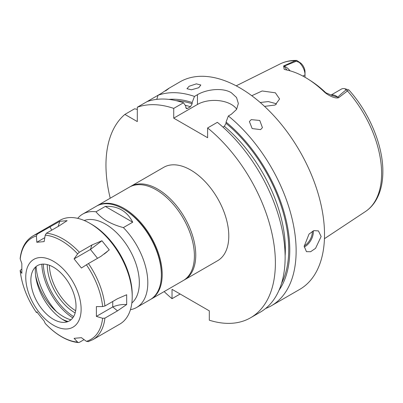 <?xml version="1.0" encoding="UTF-8"?>
<svg xmlns="http://www.w3.org/2000/svg" width="403" height="403" viewBox="0 0 403 403"><rect width="100%" height="100%" fill="white"/><g stroke="black" fill="none" stroke-linecap="round" stroke-linejoin="round"><path stroke-width="0.6" d="M251.225 119.636L259.764 120.457L262.429 127.64L260.585 129.625L252.157 128.562L249.402 121.565L251.225 119.636M189.168 86.232L196.372 83.859L200.855 85.008L198.719 87.733L191.43 89.793L186.967 88.715L189.168 86.232M236.707 109.203A23.958 13.833 0 0 0 231.337 104.463A23.958 13.833 0 0 0 197.45 104.463L173.728 118.16L207.616 137.72L207.616 127.958A119.802 69.17 60 0 1 271.798 232.697A119.802 69.17 60 0 1 250.575 317.771A119.802 69.17 60 0 1 209.308 320.199L209.308 310.859L172.036 289.339L172.036 298.683A119.802 69.17 60 0 1 164.137 291.591M197.45 104.463L197.45 94.7C206.321 89.401 222.426 87.285 231.337 92.725L236.536 97.511L238.354 103.49L236.541 109.465L231.337 114.266L228.365 115.978A119.802 69.17 60 0 1 292.548 220.718A119.802 69.17 60 0 1 271.325 305.791A119.802 69.17 60 0 1 265.567 308.527M321.131 236.516L315.539 248.364L310.597 251.724L306.456 251.663L304.189 246.298L309.051 234.037L313.902 230.627L318.435 230.909L321.131 236.516M251.764 95.718L262.167 90.977L275.385 92.811L279.596 98.987L275.123 105.047L264.539 106.377M276.518 104.236L275.385 103.485L268.277 101.571L260.222 102.503M348.046 90.468L338.596 97.733C334.712 98.942 327.387 94.917 324.163 91.808A86.438 49.907 -120 0 0 308.386 79.305A86.438 49.907 -120 0 0 286.165 69.87L284.175 69.326L283.591 65.976L295.223 60.752L296.774 60.43L300.996 63.301A8.1 4.675 60 0 1 305.021 71.941L305.021 74.872A11.692 6.75 -120 0 0 299.207 62.405L296.301 61.231L284.11 66.157L286.931 70.031M168.656 88.443L179.904 81.9A119.802 69.17 60 0 1 239.805 87.834A119.802 69.17 60 0 1 318.073 193.405A119.802 69.17 60 0 1 299.706 289.404L271.325 305.791M130.013 186.811A53.911 31.127 60 0 1 130.678 186.408A53.911 31.127 60 0 1 157.633 189.078A53.911 31.127 60 0 1 192.856 236.581A53.911 31.127 60 0 1 184.589 279.783A53.911 31.127 60 0 1 183.904 280.161M130.678 186.408L163.719 167.331A53.911 31.127 60 0 1 190.674 170.001A53.911 31.127 60 0 1 225.892 217.509A53.911 31.127 60 0 1 217.63 260.706L184.589 279.783M110.226 198.216A119.802 69.17 60 0 1 124.885 114.412L137.302 121.58L137.302 107.243A119.802 69.17 60 0 1 173.728 108.397L173.728 118.16M348.802 89.879L348.812 89.879C369.264 112.457 383.067 145.352 382.85 171.567C382.855 183.284 380.361 193.183 375.374 201.258C372.699 205.48 369.39 208.915 365.43 211.55A85.295 49.247 -120 0 0 381.611 173.421A85.295 49.247 -120 0 0 347.381 90.866L344.746 88.695A11.692 6.75 -120 0 0 341.361 89.103L330.989 95.093M156.767 99.36L158.057 95.264L147.05 101.616A119.802 69.17 60 0 1 183.476 102.77L185.803 106.18L185.803 107.425L186.473 108.634L187.496 108.447L190.463 106.74L192.155 103.757L192.155 102.508A114.104 65.88 60 0 0 168.862 99.395M137.302 109.374L134.632 108.785L124.885 114.412M165.547 90.937C170.897 87.003 169.592 87.758 161.638 93.194L158.057 95.264A119.802 69.17 60 0 1 194.483 96.418L192.155 102.508M147.05 101.616L137.302 107.243M173.728 108.397L183.476 102.77M172.036 298.683L180.126 294.009M168.474 88.504L166.016 90.494M197.45 94.7L194.483 96.418M207.616 127.958L217.363 122.331A119.802 69.17 60 0 1 281.546 227.07A119.802 69.17 60 0 1 260.318 312.144L250.575 317.771M228.365 115.978L226.043 122.074L226.043 123.318L224.345 126.3L222.95 127.106M226.043 122.074A114.104 65.88 60 0 1 279.037 290.22M348.812 89.884L344.746 88.695M308.386 79.305L310.668 80.761A82.847 47.831 60 0 1 325.785 92.745L332.5 95.657L337.82 97.168C339.633 95.239 342.374 92.831 346.046 89.955M305.021 77.26L305.021 74.872L302.91 76.091M299.207 62.405L300.996 63.301M296.301 61.231L295.223 60.752A85.295 49.247 -120 0 0 280.191 63.911L236.188 85.834M290.059 70.812A11.692 6.75 60 0 0 284.11 66.157L283.591 65.976M325.785 92.745L324.163 91.808M331.09 95.133A11.692 6.75 60 0 1 337.82 97.168L338.596 97.733M75.653 310.738A38.068 21.979 60 0 1 49.403 265.27M75.154 312.924A39.172 22.618 60 0 1 74.958 312.814A39.172 22.618 60 0 1 47.257 264.61M124.089 209.424L123.242 208.93L124.089 209.424A52.712 30.432 60 0 1 161.361 273.98L161.361 274.962A53.911 31.127 -120 0 0 123.242 208.93L123.242 208.93A53.911 31.127 -120 0 0 96.287 206.26L82.731 214.089A53.911 31.127 60 0 1 96 211.792L105.319 206.412C111.414 206.034 116.82 207.202 121.55 209.913C126.255 212.648 129.973 216.749 132.693 222.214L123.373 227.594A53.911 31.127 60 0 1 136.642 307.464A53.911 31.127 60 0 1 130.441 309.68M136.642 307.464L150.198 299.641A53.911 31.127 -120 0 0 161.361 274.962M84.197 220.476A47.922 27.666 60 0 1 105.45 224.093A47.922 27.666 60 0 1 136.018 263.98A47.922 27.666 60 0 1 131.841 303.001M123.373 227.594C117.288 225.982 111.878 223.836 107.148 221.161C102.488 218.411 98.775 215.288 96 211.792M43.302 264.106A44.804 25.868 -120 0 0 73.613 316.602M77.714 218.35A53.911 31.127 60 0 1 82.731 214.089M105.319 206.412L132.693 222.214M96.715 206.024A53.911 31.127 60 0 1 97.133 205.772A53.911 31.127 60 0 1 124.089 208.442A53.911 31.127 60 0 1 159.306 255.95A53.911 31.127 60 0 1 151.044 299.152A53.911 31.127 60 0 1 150.616 299.389M97.133 205.772L129.323 187.188A53.911 31.127 60 0 1 156.278 189.858A53.911 31.127 60 0 1 191.501 237.367A53.911 31.127 60 0 1 183.234 280.564L151.044 299.152M45.373 323.584L45.217 323.418A58.702 33.892 -120 0 0 61.422 336.576A58.702 33.892 -120 0 0 77.623 342.127L74.081 338.334L81.421 337.679L86.413 341.341A58.702 33.892 -120 0 0 102.619 318.289L96.388 316.385L96.388 306.602L102.619 306.567A58.702 33.892 -120 0 0 86.413 264.806L81.421 268.025L74.081 258.897L77.623 253.87A58.702 33.892 -120 0 0 61.422 240.712A58.702 33.892 -120 0 0 45.217 235.161L44.144 241.614L36.809 242.268L36.426 235.946A58.702 33.892 -120 0 0 20.221 258.998L21.843 263.562L21.843 273.345L20.221 270.715A58.702 33.892 -120 0 0 36.426 312.481L36.809 311.927L44.144 321.05L45.217 323.418M70.948 319.816A40.507 23.384 60 0 1 63.427 316.637A40.507 23.384 60 0 1 35.529 274.952M41.811 264.192A46.123 26.628 -120 0 0 72.792 317.851M56.501 311.655A49.121 28.361 60 0 1 36.104 266.544M67.12 321.886A40.507 23.384 60 0 1 63.941 320.259A40.507 23.384 60 0 1 62.243 319.221A40.507 23.384 60 0 1 35.479 267.088M53.438 319.322A31.928 18.432 60 0 1 32.346 271.773A31.928 18.432 60 0 1 53.438 267.184A31.928 18.432 60 0 1 75.643 301.338A31.928 18.432 60 0 1 61.493 322.254A31.928 18.432 60 0 1 53.438 319.322M91.562 224.29L89.864 223.312L91.562 224.29A57.503 33.202 60 0 1 132.219 294.719L132.219 296.673A59.901 34.582 -120 0 0 89.864 223.312L89.864 223.312A59.901 34.582 -120 0 0 59.916 220.345L32.94 235.921A59.901 34.582 60 0 1 37.323 234.037L36.426 235.946M37.323 234.037L59.785 221.318L67.125 220.663L58.999 225.967L46.421 233.226A59.901 34.582 60 0 1 62.888 238.888A59.901 34.582 60 0 1 79.356 252.243L91.929 244.979L101.929 240.762L109.268 249.885L101.027 256.298L88.453 263.557A59.901 34.582 60 0 1 104.916 305.998L117.495 298.734L126.673 294.744L126.673 304.527L117.495 310.864L104.916 318.128A59.901 34.582 60 0 1 92.836 339.674L119.817 324.098A59.901 34.582 -120 0 0 132.219 296.673M84.086 339.633L79.356 342.364L78.499 342.57L77.623 342.127M53.438 261.285A39.151 22.603 60 0 1 81.124 309.232A39.151 22.603 60 0 1 53.438 325.216A39.151 22.603 60 0 1 25.757 277.269A39.151 22.603 60 0 1 53.438 261.285M21.702 269.108L20.15 270.504C21.782 284.896 27.203 298.895 36.421 312.496L37.323 312.033M68.178 321.508A40.507 23.384 60 0 1 62.243 319.221M112.739 301.479L112.739 306.945L96.388 316.385M104.916 305.998L102.619 306.567M102.619 318.289L104.916 318.128M126.673 304.527C121.968 304.245 117.323 305.051 112.739 306.945L117.495 310.864M91.929 244.979L90.433 249.457L97.546 258.308M101.929 240.762L90.433 249.457L74.081 258.897M79.356 252.243L77.623 253.87M86.413 264.806L88.453 263.557M44.804 237.654L36.809 242.268M49.901 226.778L51.725 230.163M45.217 235.161L46.421 233.226M20.221 258.998L20.155 258.444C21.409 247.87 25.666 240.359 32.94 235.921M88.453 341.553L86.413 341.341M104.211 254.071L107.223 251.663M58.133 226.466L59.785 221.318M304.21 247.039A11.979 6.916 120 0 0 313.338 232.017A11.979 6.916 120 0 0 313.272 230.864M304.194 245.901A11.264 6.503 120 0 0 312.32 232.017A11.264 6.503 120 0 0 312.3 231.347M185.874 107.949A110.215 63.634 60 0 1 187.496 108.447M185.189 105.274A110.215 63.634 60 0 1 190.463 106.74M176.081 100.649A112.613 65.019 60 0 1 192.155 103.757M224.345 126.3A110.215 63.634 60 0 1 285.123 255.925M226.043 123.318A112.613 65.019 60 0 1 281.561 283.344M365.43 211.55L324.44 238.692M280.191 63.911C285.238 61.422 290.765 60.264 296.774 60.43M78.499 342.57C73.034 342.056 67.432 340.137 61.689 336.822C55.967 333.503 50.496 329.065 45.282 323.513M88.106 341.699L92.836 339.674"/></g></svg>
